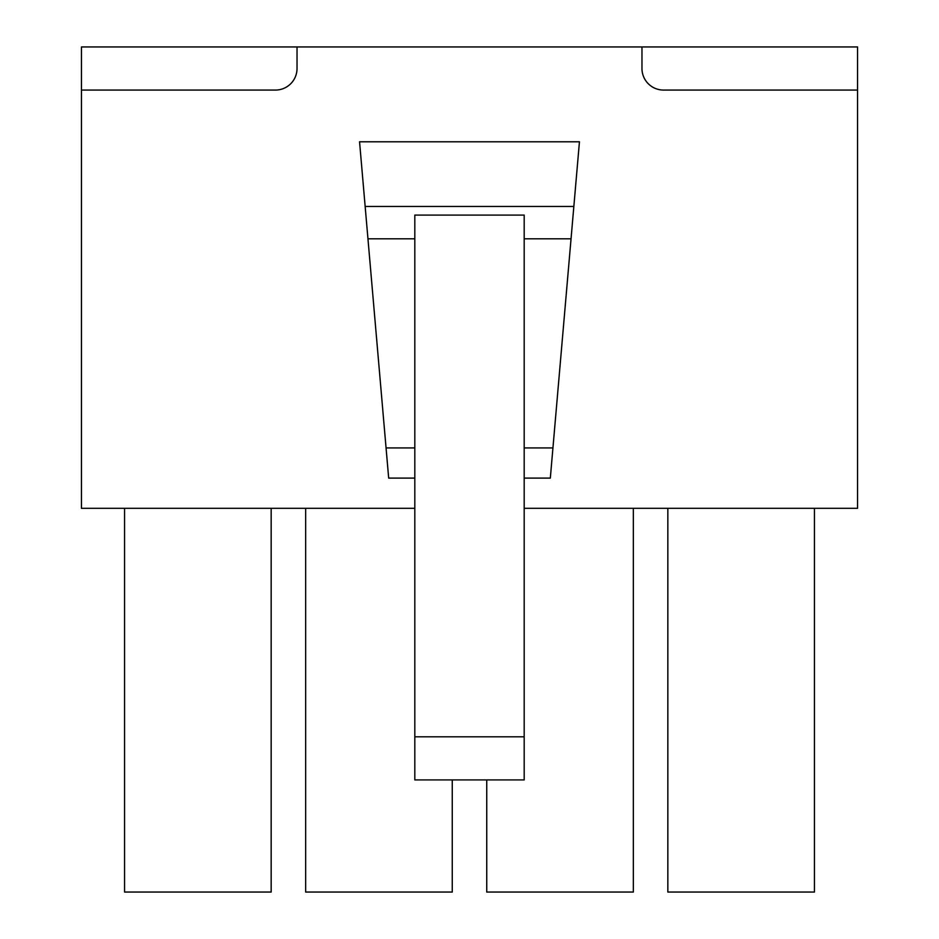 <?xml version="1.0" encoding="UTF-8"?>
<svg xmlns="http://www.w3.org/2000/svg" width="939" height="939" viewBox="0 0 939 939"><rect width="100%" height="100%" fill="white"/><g stroke="black" fill="none" stroke-linecap="round" stroke-linejoin="round"><path stroke-width="1.41" d="M414.815 508.304L81.447 508.304L81.447 46.95L857.553 46.95L857.553 90.062L663.533 90.062A21.562 21.562 0 0 1 641.971 68.512L641.971 46.95M81.447 90.062L275.467 90.062A21.562 21.562 0 0 0 297.029 68.512L297.029 46.95M667.84 508.304L667.84 892.05L814.442 892.05L814.442 508.304M486.742 779.922L486.742 892.05L633.344 892.05L633.344 508.304M305.656 508.304L305.656 892.05L452.258 892.05L452.258 779.922M124.558 508.304L124.558 892.05L271.16 892.05L271.16 508.304M414.815 447.926L386.07 447.926L388.676 478.104L365.154 206.463L573.846 206.463L579.445 141.789L359.555 141.789L365.154 206.463M524.185 447.926L552.93 447.926L550.324 478.104L573.846 206.463M524.185 736.81L414.815 736.81L414.815 779.922L524.185 779.922L524.185 215.09L414.815 215.09L414.815 736.81M857.553 90.062L857.553 508.304L524.185 508.304M414.815 238.799L367.959 238.799M524.185 238.799L571.041 238.799M414.815 478.104L388.676 478.104M550.324 478.104L524.185 478.104"/></g></svg>
